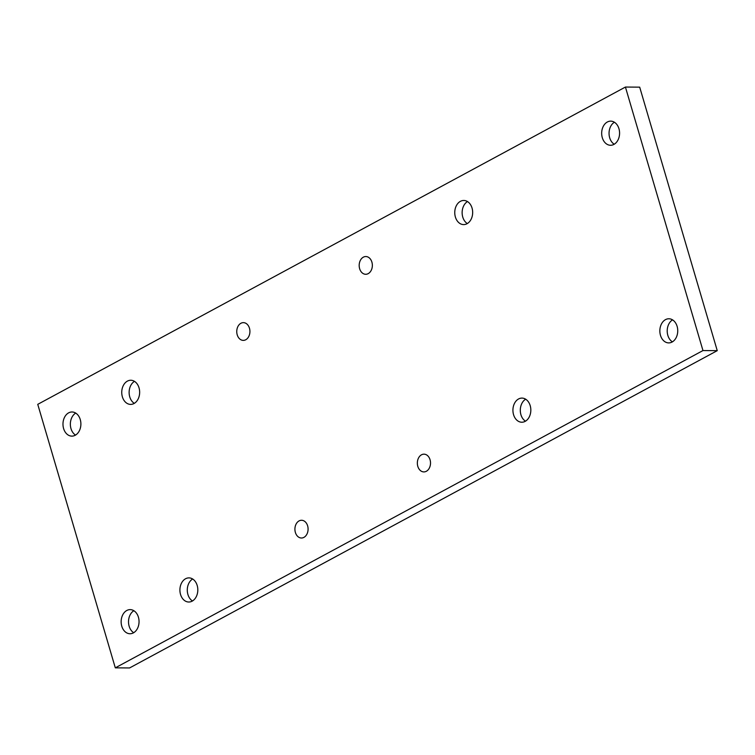<?xml version="1.0" encoding="UTF-8"?>
<svg xmlns="http://www.w3.org/2000/svg" width="755" height="755" viewBox="0 0 755 755"><rect width="100%" height="100%" fill="white"/><g stroke="black" fill="none" stroke-linecap="round" stroke-linejoin="round"><path stroke-width="1.13" d="M240.911 323.282A8.871 6.587 90.4 0 1 243.403 322.64A8.871 6.587 90.4 0 1 249.811 329.85A8.871 6.587 90.4 0 1 245.762 339.75A8.871 6.587 90.4 0 1 243.261 340.382A8.871 6.587 90.4 0 1 236.862 333.172A8.871 6.587 90.4 0 1 240.911 323.282M299.074 520.903A8.871 6.587 90.4 0 1 301.566 520.27A8.871 6.587 90.4 0 1 307.974 527.481A8.871 6.587 90.4 0 1 303.925 537.371A8.871 6.587 90.4 0 1 301.434 538.013A8.871 6.587 90.4 0 1 295.026 530.803A8.871 6.587 90.4 0 1 299.074 520.903M421.507 454.803A8.871 6.587 90.4 0 1 423.999 454.17A8.871 6.587 90.4 0 1 430.407 461.38A8.871 6.587 90.4 0 1 426.358 471.271A8.871 6.587 90.4 0 1 423.857 471.913A8.871 6.587 90.4 0 1 417.458 464.693A8.871 6.587 90.4 0 1 421.507 454.803M363.344 257.172A8.871 6.587 90.4 0 1 365.835 256.54A8.871 6.587 90.4 0 1 372.243 263.75A8.871 6.587 90.4 0 1 368.185 273.64A8.871 6.587 90.4 0 1 365.694 274.282A8.871 6.587 90.4 0 1 359.295 267.072A8.871 6.587 90.4 0 1 363.344 257.172M68.639 412.853A12.071 8.956 90.4 0 1 72.027 411.985A12.071 8.956 90.4 0 1 80.738 421.8A12.071 8.956 90.4 0 1 75.226 435.257A12.071 8.956 90.4 0 1 71.838 436.126A12.071 8.956 90.4 0 1 63.127 426.311A12.071 8.956 90.4 0 1 68.639 412.853M126.802 610.484A12.071 8.956 90.4 0 1 130.19 609.615A12.071 8.956 90.4 0 1 138.901 619.43A12.071 8.956 90.4 0 1 133.39 632.879A12.071 8.956 90.4 0 1 130.002 633.747A12.071 8.956 90.4 0 1 121.291 623.941A12.071 8.956 90.4 0 1 126.802 610.484M607.331 122.008A12.071 8.956 90.4 0 1 610.72 121.14A12.071 8.956 90.4 0 1 619.43 130.955A12.071 8.956 90.4 0 1 613.919 144.403A12.071 8.956 90.4 0 1 610.531 145.271A12.071 8.956 90.4 0 1 601.82 135.456A12.071 8.956 90.4 0 1 607.331 122.008M665.495 319.639A12.071 8.956 90.4 0 1 668.883 318.77A12.071 8.956 90.4 0 1 677.594 328.576A12.071 8.956 90.4 0 1 672.092 342.034A12.071 8.956 90.4 0 1 668.703 342.902A12.071 8.956 90.4 0 1 659.993 333.087A12.071 8.956 90.4 0 1 665.495 319.639M127.397 381.124A12.071 8.956 90.4 0 1 130.794 380.256A12.071 8.956 90.4 0 1 139.505 390.071A12.071 8.956 90.4 0 1 133.994 403.529A12.071 8.956 90.4 0 1 130.606 404.397A12.071 8.956 90.4 0 1 121.895 394.582A12.071 8.956 90.4 0 1 127.397 381.124M185.57 578.755A12.071 8.956 90.4 0 1 188.958 577.886A12.071 8.956 90.4 0 1 197.668 587.701A12.071 8.956 90.4 0 1 192.157 601.15A12.071 8.956 90.4 0 1 188.769 602.018A12.071 8.956 90.4 0 1 180.058 592.213A12.071 8.956 90.4 0 1 185.57 578.755M460.418 201.33A12.071 8.956 90.4 0 1 463.806 200.462A12.071 8.956 90.4 0 1 472.517 210.277A12.071 8.956 90.4 0 1 467.005 223.725A12.071 8.956 90.4 0 1 463.617 224.594A12.071 8.956 90.4 0 1 454.906 214.779A12.071 8.956 90.4 0 1 460.418 201.33M518.581 398.961A12.071 8.956 90.4 0 1 521.969 398.093A12.071 8.956 90.4 0 1 530.68 407.898A12.071 8.956 90.4 0 1 525.169 421.356A12.071 8.956 90.4 0 1 521.78 422.224A12.071 8.956 90.4 0 1 513.07 412.409A12.071 8.956 90.4 0 1 518.581 398.961M37.75 404.34L625.423 87.051L702.971 350.556L115.307 667.845L37.75 404.34M702.971 350.556L717.25 350.66L639.693 87.155L625.423 87.051M717.25 350.66L129.577 667.948L115.307 667.845M525.48 421.186A12.071 8.956 90.4 0 1 520.299 410.144A12.071 8.956 90.4 0 1 525.65 399.187M467.317 223.555A12.071 8.956 90.4 0 1 462.135 212.514A12.071 8.956 90.4 0 1 467.487 201.557M192.468 600.98A12.071 8.956 90.4 0 1 187.287 589.938A12.071 8.956 90.4 0 1 192.638 578.991M134.296 403.349A12.071 8.956 90.4 0 1 129.124 392.317A12.071 8.956 90.4 0 1 134.475 381.36M672.394 341.855A12.071 8.956 90.4 0 1 667.212 330.822A12.071 8.956 90.4 0 1 672.563 319.865M614.23 144.233A12.071 8.956 90.4 0 1 609.049 133.191A12.071 8.956 90.4 0 1 614.4 122.235M133.701 632.709A12.071 8.956 90.4 0 1 128.52 621.667A12.071 8.956 90.4 0 1 133.871 610.72M75.528 435.078A12.071 8.956 90.4 0 1 70.357 424.046A12.071 8.956 90.4 0 1 75.708 413.089"/></g></svg>
